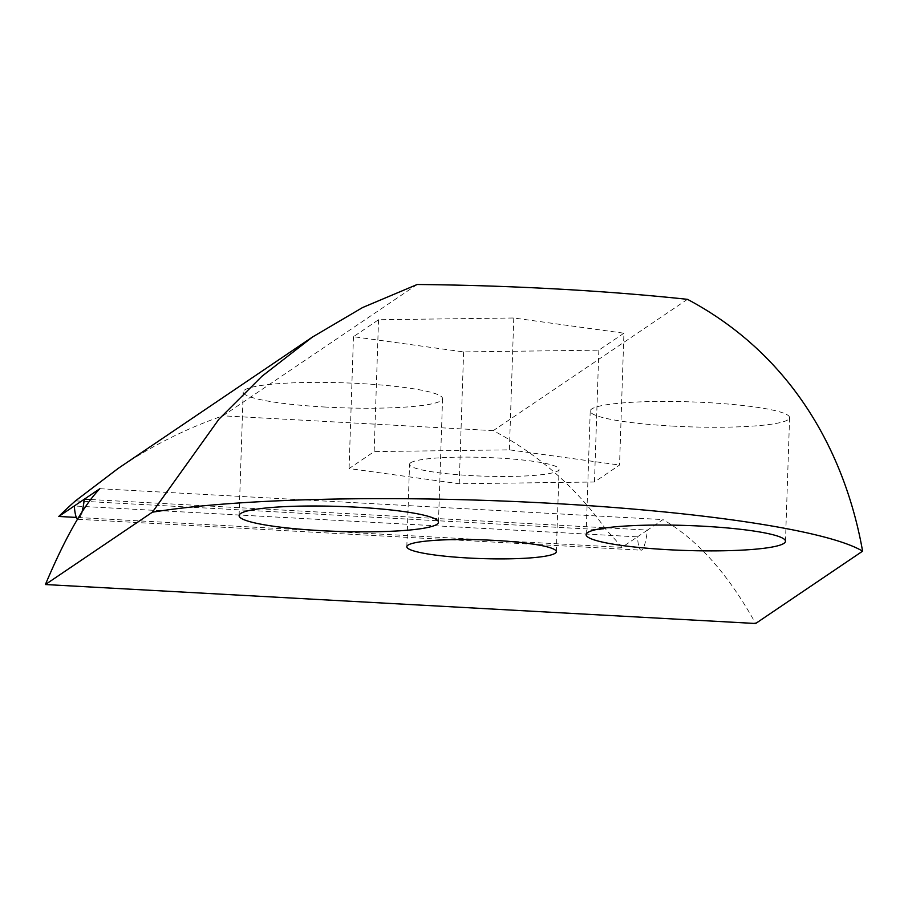 <?xml version="1.0" encoding="UTF-8"?>
<svg xmlns="http://www.w3.org/2000/svg" width="908" height="908" viewBox="0 0 908 908"><rect width="100%" height="100%" fill="white"/><g stroke="black" fill="none" stroke-linecap="round" stroke-linejoin="round"><path stroke-width="0.68" stroke-dasharray="4.54 3.41" d="M325.507 407.056A99.732 12.496 1.9 0 1 243.208 392.006A99.732 12.496 1.9 0 1 343.292 382.813A99.732 12.496 1.9 0 1 442.559 398.612A99.732 12.496 1.9 0 1 325.507 407.056M672.533 426.09A99.732 12.496 -178.1 0 0 789.585 417.657A99.732 12.496 -178.1 0 0 690.318 401.858A99.732 12.496 -178.1 0 0 590.223 411.04A99.732 12.496 -178.1 0 0 672.533 426.09M410.7 462.762A74.797 9.375 1.9 0 1 491.012 457.677A74.797 9.375 1.9 0 1 559.067 469.277A74.797 9.375 1.9 0 1 483.998 476.167A74.797 9.375 1.9 0 1 409.553 464.317A74.797 9.375 1.9 0 1 410.7 462.762M417.181 284.499L222.971 415.819C186.605 428.281 151.693 445.805 118.233 468.369M687.47 299.334L493.271 430.642C538.274 454.216 575.967 487.324 606.328 529.988A390.622 381.882 55.9 0 1 621.923 547.354L637.439 536.866L74.308 505.972M91.345 499.57L647.472 530.09L662.976 519.592C697.389 539.5 728.273 574.128 755.638 623.501M647.472 530.09L637.439 536.866A33.244 5.618 93.1 0 0 641.184 550.191A33.244 5.618 93.1 0 0 647.472 530.09M493.271 430.642L222.971 415.819M75.489 500.864L606.328 529.988M623.921 333.202L598.837 350.159L463.613 351.907L353.462 336.698L378.534 319.741L513.769 317.993L623.921 333.202L619.54 465.055L594.468 482.012L459.232 483.76L349.081 468.551L374.164 451.594L509.388 449.846L619.54 465.055M598.837 350.159L594.468 482.012M513.769 317.993L509.388 449.846M378.534 319.741L374.164 451.594M353.462 336.698L349.081 468.551M463.613 351.907L459.232 483.76M81.652 513.258A33.244 5.618 93.1 0 1 78.043 519.297A33.244 5.618 93.1 0 1 77.736 519.228M99.846 488.708L662.976 519.592M621.923 547.354L76.34 517.424M243.208 392.006L239.099 515.619M442.559 398.612L438.462 522.236M590.223 411.04L586.125 534.653M789.585 417.657L785.477 541.27M556.332 551.689L559.067 469.277M406.818 546.73L409.553 464.317M78.043 519.297L641.184 550.191"/><path stroke-width="1.36" d="M321.409 530.669A99.732 12.496 1.9 0 1 239.099 515.619A99.732 12.496 1.9 0 1 339.195 506.426A99.732 12.496 1.9 0 1 438.462 522.236A99.732 12.496 1.9 0 1 321.409 530.669M668.424 549.715A99.732 12.496 -178.1 0 0 785.477 541.27A99.732 12.496 -178.1 0 0 686.221 525.471A99.732 12.496 -178.1 0 0 586.125 534.653A99.732 12.496 -178.1 0 0 668.424 549.715M407.964 545.175A74.797 9.375 1.9 0 1 488.277 540.09A74.797 9.375 1.9 0 1 556.332 551.689A74.797 9.375 1.9 0 1 481.263 558.579A74.797 9.375 1.9 0 1 406.818 546.73A74.797 9.375 1.9 0 1 407.964 545.175M45.4 584.536L755.638 623.501L862.6 551.179C846.108 458.211 796.021 357.048 687.47 299.334A390.27 48.919 1.9 0 0 417.181 284.499L362.553 307.562L312.431 337.061L261.935 376.287L218.885 419.258L152.362 512.214L45.4 584.536C65.172 537.752 83.32 505.813 99.846 488.708L84.342 499.196L91.345 499.57M77.736 519.228A33.244 5.618 93.1 0 1 74.308 505.972L58.793 516.459A390.622 381.882 55.9 0 1 75.489 500.864L118.233 468.369L312.431 337.061M74.308 505.972L84.342 499.196A33.244 5.618 93.1 0 1 81.652 513.258M862.6 551.179A390.27 48.919 -178.1 0 0 549.567 503.236A390.27 48.919 -178.1 0 0 152.362 512.214M76.34 517.424L58.793 516.459"/></g></svg>
